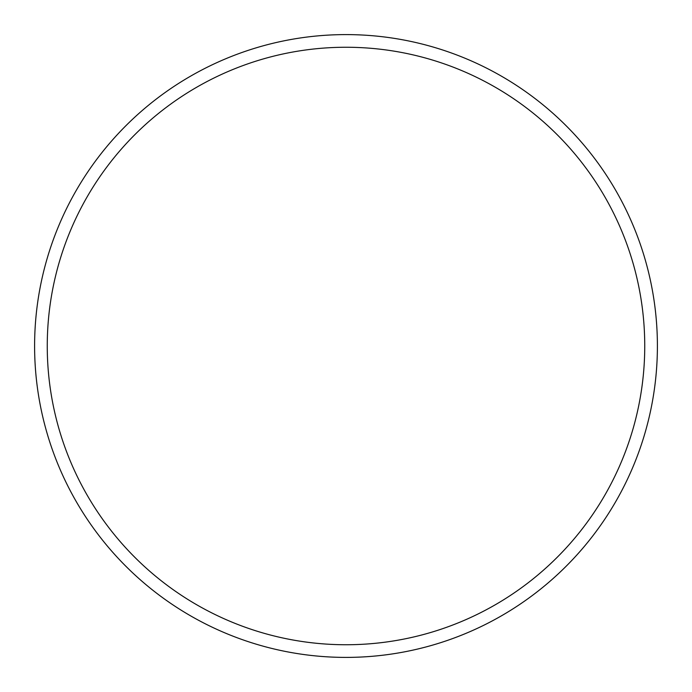 <?xml version="1.0" encoding="UTF-8"?>
<svg xmlns="http://www.w3.org/2000/svg" width="692" height="692" viewBox="0 0 692 692"><rect width="100%" height="100%" fill="white"/><g stroke="black" fill="none" stroke-linecap="round" stroke-linejoin="round"><path stroke-width="1.04" d="M657.4 346A311.4 311.4 0 0 0 346 34.6A311.4 311.4 0 0 0 34.6 346A311.4 311.4 0 0 0 346 657.4A311.4 311.4 0 0 0 657.4 346M644.745 346A298.745 298.745 0 0 0 346 47.255A298.745 298.745 0 0 0 47.255 346A298.745 298.745 0 0 0 346 644.745A298.745 298.745 0 0 0 644.745 346"/></g></svg>
